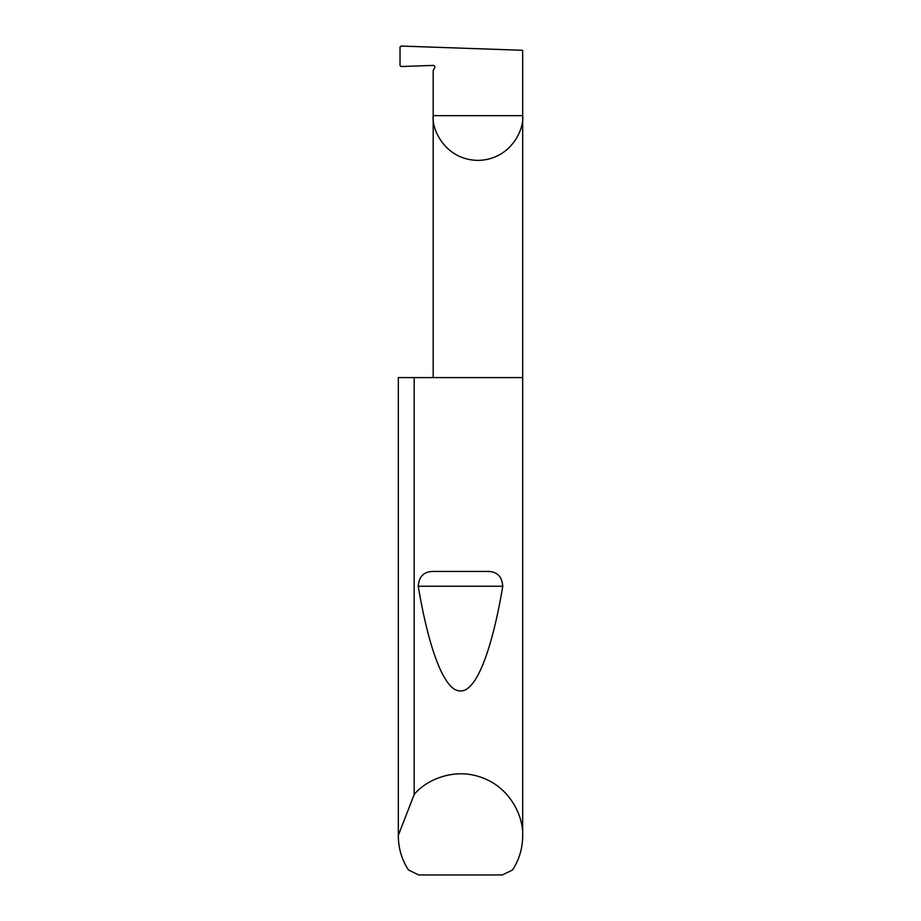 <?xml version="1.0" encoding="UTF-8"?>
<svg xmlns="http://www.w3.org/2000/svg" width="921" height="921" viewBox="0 0 921 921"><rect width="100%" height="100%" fill="white"/><g stroke="black" fill="none" stroke-linecap="round" stroke-linejoin="round"><path stroke-width="1.38" d="M434.816 66.565L434.677 67.901A1.658 1.658 0 0 0 433.181 65.414L401.096 66.531L400.025 65.541L400.025 47.029L401.084 46.05L522.668 50.298L522.668 115.643C524.463 128.733 511.04 159.782 477.93 160.392C444.808 159.782 431.385 128.733 433.181 115.643L433.181 377.587M434.677 67.901L433.181 70.491L433.181 115.643L522.668 115.643L522.668 835.992C522.587 848.299 519.214 859.627 512.56 869.977L502.371 874.95L418.629 874.95L408.44 869.977C401.786 859.627 398.413 848.299 398.333 835.992L398.333 377.587L398.333 835.324L414.174 794.524C425.893 779.914 454.905 766.917 482.696 777.911C510.741 788.249 523.681 817.284 522.668 835.992M434.217 571.457L486.783 571.457C496.695 571.181 502.026 576.109 502.762 586.251C492.585 647.244 476.894 691.74 460.5 690.923C444.106 691.74 428.415 647.244 418.238 586.251C418.986 576.097 424.316 571.17 434.217 571.457L486.783 571.457M414.174 794.524L414.174 377.587L522.668 377.587M398.333 835.992L398.333 835.324M414.174 377.587L398.333 377.587M418.238 586.251L502.762 586.251"/></g></svg>
